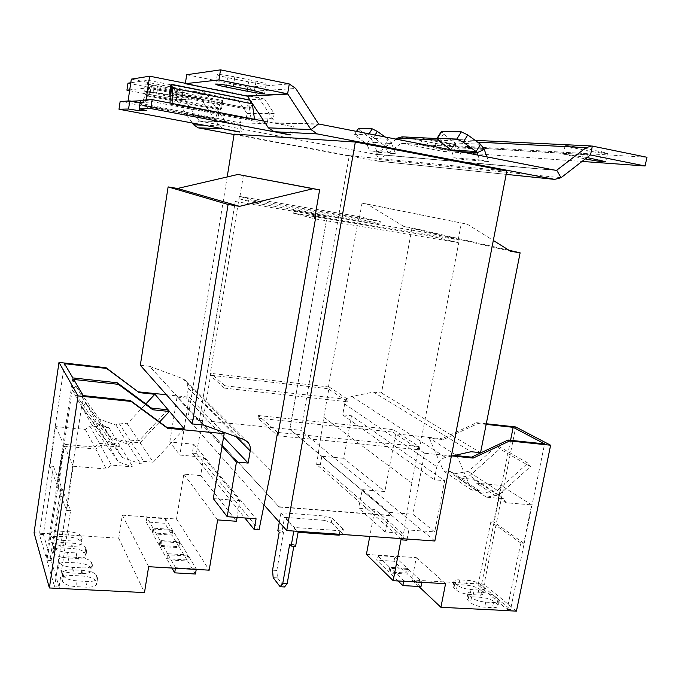 <?xml version="1.0" encoding="UTF-8"?>
<svg xmlns="http://www.w3.org/2000/svg" width="681" height="681" viewBox="0 0 681 681"><rect width="100%" height="100%" fill="white"/><g stroke="black" fill="none" stroke-linecap="round" stroke-linejoin="round"><path stroke-width="0.51" stroke-dasharray="3.4 2.55" d="M144.278 91.126L169.058 96.498L181.818 98.311L156.868 93.016L144.278 91.126M145.376 83.891L170.156 89.381L182.934 91.143L157.983 85.738L145.376 83.891M421.811 145.062L440.547 149.207L454.338 151.165L421.811 145.062M423.029 138.447L441.765 142.695L455.572 144.593L436.01 140.414L423.029 138.447M586.988 157.515L563.408 154.127L585.175 158.92M566.864 145.547L565.102 145.683L571.325 147.436L588.103 150.85C598.59 152.808 605.06 153.617 607.503 153.293L584.485 148.126L566.864 145.547M217.673 74.51L217.273 74.68C217.673 75.293 221.197 76.298 227.854 77.685L248.633 81.899C258.72 83.84 264.568 84.563 266.186 84.086C265.862 83.508 262.474 82.546 256.022 81.201L234.826 76.876C226.262 75.208 220.55 74.416 217.673 74.51M402.709 538.731L411.86 483.05L418.321 449.137L392.903 432.112L393.371 429.617L418.815 446.515L278.376 432.512M277.797 435.823L419.283 449.783L418.321 449.137L418.815 446.515M243.389 175.392L239.533 198.886L255.213 203.049L255.622 200.589L239.38 196.409L210.003 375.188L224.441 388.102L224.832 385.744L210.846 373.367L205.688 404.744L196.332 453.469L259.035 529.886M213.306 498.603L239.678 500.671L237.09 517.407M196.332 453.469L192.331 453.103L193.779 444.25L169.807 442.003L179.844 455.061L203.483 457.198L239.678 500.671M193.779 444.25L256.082 518.794M255.213 203.049L379.896 223.913L380.321 221.555L359.585 216.72L362.011 203.159L367.042 204.028L403.884 226.475L412.031 227.837L381.496 393.005L373.435 392.077L351.89 396.453C348.025 397.474 345.607 399.994 344.654 404.012L342.696 414.865L351.49 415.802L393.567 445.11L384.867 491.554L362.301 489.648L358.589 508.196L374.797 509.473L369.766 536.407M351.49 415.802L343.76 458.313L384.867 491.554M362.301 489.648L389.191 512.384L412.907 514.24L434.742 531.895L408.864 529.997L407.136 539.037M343.76 458.313L321.849 456.261L408.864 529.997M224.441 388.102L347.685 401.807L328.795 389.149L329.178 386.987L348.093 399.543L224.832 385.744M347.685 401.807L348.093 399.543M329.178 386.987L210.846 373.367M277.559 432.435L258.508 415.572L258.065 418.168L277.082 435.176M239.533 198.886L359.185 218.967L379.896 223.913M359.185 218.967L359.585 216.72L358.878 216.549L328.148 388.715L210.003 375.188M362.011 203.159L467.319 224.219L493.316 240.478M367.042 204.028L467.319 224.219M403.884 226.475L510.529 251.238M412.031 227.837L508.928 250.242M381.496 393.005L480.565 452.669M373.435 392.077L471.073 451.724M451.358 456.134L445.544 457.436C440.947 458.747 438.045 461.829 436.836 466.689L434.308 479.773L444.684 480.709L434.742 531.895M342.696 414.865L434.308 479.773M486.166 424.382L478.105 423.505L443.314 439.594L429.294 438.155L427.898 437.202L395.67 433.882L393.567 445.11L444.684 480.709M452.201 455.947L424.578 453.248L412.907 514.24M321.849 456.261L320.325 464.765L406.906 540.246M320.325 464.765L316.614 464.433L400.998 538.603M316.614 464.433L323.781 417.223L411.86 483.05M258.508 415.572L393.371 429.617M205.688 404.744L270.927 470.648M192.331 453.103L244.854 517.977M169.807 442.003L177.026 397.125L187.403 408.464L179.844 455.061M177.026 397.125L186.73 398.164L223.581 437.117M166.445 394.759L189.233 397.21L187.403 408.464L222.049 446.302M186.73 398.164L188.339 388.213L186.373 381.088L182.874 378.67L149.573 366.31L203.534 425.055M149.573 366.31L140.312 365.246M315.107 215.911L293.571 210.361L293.102 213.093L314.605 218.788M429.634 235.788L457.675 242.487L458.202 239.738L430.12 233.183L429.634 235.788L315.797 216.864M314.971 216.728L293.102 213.093M315.439 218.924L457.675 242.487M323.781 417.223L328.795 389.157L328.148 388.715M419.283 449.783L459.266 239.984L458.202 239.738L461.352 223.198M151.208 86.547L150.152 86.768L149.096 94.633L149.769 94.472L151.208 86.547L222.696 100.558L221.665 108.407L220.533 109.207L147.803 95.144L143.768 105.155L217.196 119.124L220.533 109.207L221.58 101.546L222.525 100.95L221.47 108.645M149.769 94.472L221.665 108.39L222.525 100.95M128.054 101.052L240.512 122.878L241.346 117.753L246.224 118.69L247.058 113.574L238.146 100.175L131.339 79.132M146.032 99.996L145.972 100.422L267.122 123.653L268.042 118.111L273.277 119.124L274.196 113.582L264.679 99.077L238.146 100.175M274.196 113.582L247.058 113.574M273.277 119.124L246.224 118.69M268.042 118.111L241.346 117.753M267.122 123.653L240.512 122.878M139.401 108.858L140.133 102.559M140.346 102.593L148.143 102.21L140.405 100.737M131.629 101.239L127.994 101.452M145.972 100.422L140.473 100.32M264.679 99.077L185.377 83.295M248.063 99.486L246.922 107.973L169.501 92.854L171.084 84.257M385.48 137.187L388.4 139.264L391.609 143.529L385.463 146.364L373.58 137.468L368.438 134.872L354.597 134.336L356.691 136.583L366.846 144.091L384.646 145.3L388.4 139.264L370.464 138.286L360.326 130.752L356.691 136.583M358.24 128.488L360.326 130.752M373.529 142.38L377.104 152.221L395.559 153.77L391.609 143.529L373.529 142.38L370.464 138.286L366.846 144.091L369.681 150.807L387.77 152.297L385.463 146.364L367.595 145.113L373.529 142.38M387.77 152.297L395.559 153.77M377.104 152.221L369.681 150.807M480.573 144.312L455.112 142.916L443.552 133.995L441.399 131.382M486.983 156.945L488.694 161.618L462.544 159.414L458.594 147.777L451.673 151.02L450.984 149.939M450.831 149.803L455.112 142.916L458.594 147.777L484.242 149.403M477.9 155.174L479.628 159.882L488.694 161.618M462.544 159.414L453.98 157.762L451.673 151.02L459.275 151.548M453.98 157.762L479.628 159.882M250.038 100.098L250.931 100.396L252.285 103.495M170.071 103.069L170.046 104.184L172.046 104.031L172.089 103.461M254.524 119.311L255.026 119.958L251.178 119.762L249.757 109.675L170.318 94.191M250.131 100.235L250.931 100.396L249.34 108.798L249.757 109.675L252.319 103.81M254.558 119.882L172.046 104.031M246.922 107.973L170.207 93.365M150.152 86.768L148.85 87.313L147.087 90.624L141.18 105.095L143.768 105.155M141.588 105.163L215.375 119.201L219.665 104.746L221.58 101.546L148.85 87.313L147.803 95.144L149.096 94.633M147.087 90.624L147.283 95.953L220.125 110.016L219.665 104.746L147.087 90.624M217.196 119.124L215.085 119.132M170.046 104.184L251.178 119.762M146.866 110.603L148.143 102.21M120.137 101.52L242.317 124.734L241.108 132.157M263.939 121.124L291.613 126.445L290.208 134.77M222.857 128.726L219.342 125.84L200.606 98.43L146.934 87.943L129.731 89.858M127.968 83.176L177.332 92.837L182.031 95.97L199.303 121.039L225.539 121.746L206.888 94.327L201.797 90.896L148.1 80.281L130.795 82.776M186.713 74.723L248.539 87.185L254.353 91.186L275.533 123.082L318.972 124.248M225.539 121.746L242.317 124.734M241.065 124.691L239.882 131.927M129.611 90.692L176.268 99.724L192.391 123.006M148.1 80.281L146.934 87.943M199.303 121.039L375.861 154.357L396.112 139.264M555.1 170.19L376.159 154.281L379.513 159.601L401.041 143.376L590.129 155.064M646.95 157.26L444.438 145.104L402.088 136.838M592.342 146.066L402.497 136.898L401.041 143.376M590.427 154.953L401.313 143.299L443.254 151.42L581.957 161.431M444.438 145.104L443.254 151.42M561.033 177.715L379.513 159.601L374.712 160.776L506.179 174.37M234.068 134.523L374.712 160.776L506.17 174.37M291.613 126.445L275.533 123.082M293.298 126.504L291.843 135.085M234.136 134.131L349.268 155.634L300.874 430.315L434.853 540.995M506.826 171.008L349.268 155.634M339.257 534.262L339.904 530.737L343.36 529.222L342.543 533.649L340.909 534.372M273.166 577.641L277.482 577.88L276.826 570.431L272.536 570.184M324.241 520.335L331.289 522.514L332.073 518.207L325.016 516.036L324.241 520.335L284.513 517.381L298.082 532.304M276.826 570.431L283.509 532.533L279.201 532.236M277.831 530.644L282.121 530.95L284.513 517.381M283.509 532.533L282.121 530.95M293.826 546.23L294.107 544.655L295.58 546.349M294.107 544.655L289.689 544.366M293.809 531.061L294.447 527.486L339.904 530.737M331.289 522.514L342.543 533.649M332.073 518.207L343.36 529.222M279.321 522.182L280.981 512.699L325.016 516.036M280.981 512.699L294.447 527.486M277.482 577.88L284.522 586.962M264.041 504.936L187.837 418.892L227.173 176.949M199.49 420.075L235.268 201.499L199.405 420.245L279.227 507.064L199.49 420.075L187.837 418.892M279.278 506.775L391.711 515.483L289.91 429.209L300.874 430.315M289.91 429.209L327.042 216.822L289.808 429.37L391.711 515.483M199.405 420.245L289.808 429.37M235.268 201.499L326.974 216.805M235.328 201.516L327.042 216.822M279.227 507.064L391.66 515.755M315.924 216.115L459.266 239.984M293.571 210.361L430.12 233.183M255.622 200.589L380.321 221.555M239.38 196.409L358.878 216.549M258.065 418.168L392.903 432.112M389.191 512.384L385.199 531.997L402.233 533.223L401.177 538.765M366.412 554.394L416.287 557.628L411.971 579.999L484.072 584.255L515.764 426.97M424.578 453.248L395.67 433.882M385.199 531.997L358.589 508.196M458.475 456.662L457.104 455.717M443.314 439.594L441.935 438.743L427.949 437.304M508.758 610.67L507.183 609.342L520.778 543.004L523.766 543.225L531.631 504.902L506.119 502.748L503.395 498.654L486.319 497.19L498.986 494.942L530.439 466.596L527.869 463.089L497.479 490.465L481.161 493.342L479.415 490.746L471.652 490.065L456.968 455.708M508.622 610.661L476.734 583.745M429.294 438.155L443.51 470.946L450.941 471.635L452.627 474.112L468.247 471.465L497.232 445.544L499.709 448.898L469.711 475.747L457.589 477.815L473.959 479.305L476.589 483.229L501.054 485.425L493.716 521.927L490.848 521.706L478.139 585.022L476.717 583.83M486.285 423.752L476.64 422.697L441.935 438.743M507.166 609.435L510.58 609.606L544.604 443.884M478.139 585.022L481.416 585.209L510.58 609.606M510.563 440.318L481.416 585.209M516.436 611.138L484.072 584.255M478.105 423.505L476.64 422.697M471.652 490.065L443.51 470.946M456.091 455.078L427.898 437.202M420.986 586.596L407.681 574.1L408.566 569.452L390.851 568.371L389.966 573.044L398.113 580.97M408.566 569.452L421.905 581.838L403.782 580.791L390.851 568.371M445.561 583.685L416.287 557.628M393.993 561.238L394.852 556.717L377.555 555.594L376.695 560.14L388.877 571.98L406.557 573.044L393.993 561.238L376.695 560.14M394.852 556.717L407.442 568.405L389.753 567.324L377.555 555.594M530.439 466.596L499.709 448.898M527.869 463.089L497.232 445.544M497.479 490.465L468.247 471.465M481.161 493.342L452.627 474.112M479.415 490.746L450.941 471.635M402.233 533.223L374.797 509.473M418.841 586.477L411.971 579.999M479.858 589.457L482.335 591.551L483.399 593.432C483.033 594.581 481.135 595.083 477.704 594.947L470.103 594.539C464.161 593.985 459.564 592.513 456.321 590.112L453.938 588.001L452.984 586.23C453.376 585.064 455.308 584.553 458.798 584.707L466.272 585.132C472.044 585.669 476.572 587.107 479.858 589.457L480.837 584.579L483.323 586.656L484.395 588.52C484.029 589.652 482.131 590.146 478.7 590.001L471.09 589.576C465.149 589.022 460.552 587.55 457.3 585.175L454.908 583.089L453.955 581.336C454.338 580.178 456.279 579.684 459.769 579.837L467.243 580.28C473.014 580.825 477.551 582.255 480.837 584.579M472.793 596.879L480.42 597.288C486.328 597.824 490.992 599.323 494.432 601.783L497.045 603.996L498.194 606.03C497.82 607.214 495.904 607.75 492.457 607.622L484.685 607.231C478.607 606.686 473.874 605.145 470.469 602.625L467.958 600.404L466.928 598.488C467.328 597.28 469.277 596.743 472.793 596.879L473.789 591.9L481.424 592.317C487.332 592.862 492.005 594.351 495.445 596.794L498.066 598.982L499.216 600.991C498.85 602.166 496.934 602.685 493.487 602.557L485.715 602.149C479.637 601.595 474.887 600.063 471.482 597.569L468.962 595.364L467.932 593.466C468.324 592.274 470.273 591.755 473.789 591.9M520.778 543.004L490.848 521.706M523.766 543.225L493.716 521.927M531.631 504.902L501.054 485.425M506.119 502.748L476.589 483.229M503.395 498.654L473.959 479.305M486.319 497.19L457.589 477.815M498.986 494.942L469.711 475.747M407.681 574.1L389.966 573.044M421.905 581.838L421.811 582.323M403.782 580.791L403.688 581.293M407.442 568.405L406.557 573.044M389.753 567.324L388.877 571.98M203.483 457.198L200.733 475.585L236.486 521.263M200.733 475.585L183.836 474.146L176.515 519.024L122.333 515.151L118.715 538.228L43.065 533.325L43.405 534.466L53.45 466.34L49.943 466.042L55.748 426.604L85.287 429.413L89.841 425.957L108.994 427.796L96.064 423.207L71.828 389.157L76.051 386.297L99.383 419.173L115.949 425.08L118.758 422.935L127.245 423.761L145.828 403.918M189.233 397.21L222.389 431.814M167.926 409.783L138.856 440.93L129.926 440.096L126.964 442.369L109.539 436.232L85.014 401.705L80.554 404.735L106.04 440.496L119.643 445.263L99.477 443.416L94.685 447.085L63.554 444.276L57.391 485.842L61.086 486.132L50.411 557.875L51.177 560.429L61.92 488.294L58.208 488.005L64.414 446.208L95.706 449.017L100.533 445.331L120.801 447.17L107.13 442.386L81.516 406.446L85.993 403.39L110.654 438.096L128.173 444.259L131.152 441.969L140.124 442.803L159.55 421.99M140.124 442.803L153.251 462.203L143.785 461.377L140.626 463.812L122.146 457.402L96.149 420.849L91.407 424.101L118.417 461.948L132.846 466.928L111.446 465.097L106.338 469.022L73.259 466.23L66.636 510.427L70.56 510.707L59.111 586.911L59.545 588.358M184.159 428.979L153.251 462.203M43.065 533.325L59.528 588.469M43.048 533.419L34.05 532.831M43.388 534.559L39.387 534.296L64.474 363.68M50.403 557.969L46.18 557.73L39.387 534.296M72.841 377.912L46.18 557.73M127.245 423.761L138.856 440.93M159.303 545.396L160.086 540.544L179.733 541.821L178.941 546.647L171.987 535.121L152.833 533.844L159.303 545.396L178.941 546.647M160.086 540.544L153.591 529.111L172.744 530.422L179.733 541.821M122.333 515.151L148.645 566.703M176.515 519.024L209.195 570.167M152.289 532.865L153.038 528.15L172.157 529.46L171.399 534.142L164.828 523.272L146.177 521.961L152.289 532.865L171.399 534.142M153.038 528.15L146.909 517.364L165.568 518.692L172.157 529.46M71.828 389.157L80.554 404.735M76.051 386.297L85.014 401.705M99.383 419.173L109.539 436.232M115.949 425.08L126.964 442.369M118.758 422.935L129.926 440.096M183.836 474.146L217.648 519.909M118.715 538.228L144.483 592.581M53.876 553.227L53.169 550.52C53.944 548.597 57.315 547.737 63.273 547.958L72.424 548.52C79.251 549.15 83.448 550.648 85.006 553.015L85.891 555.815C85.168 557.722 81.848 558.573 75.94 558.386L66.593 557.841C59.553 557.186 55.314 555.645 53.876 553.227L54.684 547.822L53.969 545.158C54.744 543.251 58.106 542.417 64.074 542.646L73.225 543.217C80.06 543.855 84.257 545.345 85.815 547.686L86.708 550.452C85.993 552.334 82.673 553.168 76.766 552.972L67.41 552.41C60.362 551.746 56.123 550.222 54.684 547.822M71.633 546.29L62.524 545.728C55.672 545.072 51.552 543.6 50.173 541.31L49.509 538.765C50.258 536.934 53.552 536.134 59.383 536.373L68.304 536.943C74.953 537.581 79.022 539.02 80.52 541.259L81.354 543.889C80.656 545.702 77.413 546.494 71.633 546.29L72.433 541.012L63.316 540.442C56.463 539.778 52.343 538.313 50.956 536.041L50.283 533.529C51.032 531.725 54.327 530.95 60.158 531.189L69.079 531.776C75.736 532.423 79.805 533.844 81.311 536.066L82.154 538.671C81.456 540.45 78.213 541.233 72.433 541.012M53.45 466.34L61.086 486.132M49.943 466.042L57.391 485.842M55.748 426.604L63.554 444.276M85.287 429.413L94.685 447.085M89.841 425.957L99.477 443.416M108.994 427.796L119.643 445.263M96.064 423.207L106.04 440.496M175.434 568.235L175.528 567.707L196.315 568.899L196.23 569.427M175.528 567.707L168.19 554.794L188.433 556.028L196.315 568.899M166.76 558.701L167.569 553.704L187.769 554.947L186.952 559.91L179.563 547.677L159.882 546.434L166.76 558.701L186.952 559.91M167.569 553.704L160.673 541.574L180.354 542.842L187.769 554.947M81.516 406.446L91.407 424.101M85.993 403.39L96.149 420.849M110.654 438.096L122.146 457.402M128.173 444.259L140.626 463.812M131.152 441.969L143.785 461.377M62.678 581.583L61.877 578.467C62.703 576.296 66.253 575.3 72.518 575.471L82.222 575.99C89.458 576.628 93.935 578.28 95.655 580.936L96.668 584.17C95.893 586.307 92.403 587.303 86.206 587.158L76.272 586.664C68.79 586.009 64.252 584.315 62.678 581.583L63.546 575.845L62.729 572.772C63.554 570.635 67.104 569.657 73.369 569.844L83.082 570.38C90.326 571.018 94.804 572.661 96.523 575.292L97.545 578.484C96.779 580.595 93.288 581.574 87.083 581.421L77.157 580.902C69.666 580.238 65.129 578.552 63.546 575.845M81.32 573.479L71.667 572.951C64.397 572.295 60.005 570.678 58.498 568.099L57.732 565.187C58.54 563.127 62.005 562.2 68.126 562.395L77.566 562.932C84.614 563.57 88.956 565.145 90.59 567.665L91.543 570.687C90.794 572.712 87.389 573.64 81.32 573.479L82.18 567.886L72.518 567.35C65.24 566.686 60.839 565.077 59.332 562.523L58.566 559.646C59.366 557.62 62.831 556.709 68.951 556.913L78.4 557.467C85.448 558.114 89.79 559.68 91.433 562.174L92.395 565.153C91.646 567.154 88.241 568.065 82.18 567.886M61.92 488.294L70.56 510.707M58.208 488.005L66.636 510.427M64.414 446.208L73.259 466.23M95.706 449.017L106.338 469.022M100.533 445.331L111.446 465.097M120.801 447.17L132.846 466.928M107.13 442.386L118.417 461.948M195.464 574.006L187.615 560.999L167.373 559.799L171.987 568.039M168.19 554.794L167.373 559.799M188.433 556.028L187.615 560.999M160.673 541.574L159.882 546.434M180.354 542.842L179.563 547.677M153.591 529.111L152.833 533.844M172.744 530.422L171.987 535.121M146.909 517.364L146.177 521.961M165.568 518.692L164.828 523.272M51.169 560.531L46.921 560.293L73.752 379.47M59.094 587.013L54.608 586.792L46.921 560.293M83.244 395.61L54.608 586.792M152.867 93.357L153.957 86.206M426.808 146.543L428.026 139.997M569.639 155.813L571.325 147.436M226.637 85.261L227.854 77.685M351.89 396.453L445.544 457.436M344.654 404.012L436.836 466.689M188.339 388.213L236.23 436.768M182.874 378.67L243.73 439.449M375.018 135.153L373.58 137.468M368.991 133.987L368.438 134.872M356.572 131.569L354.903 134.234M443.552 133.995L439.245 140.924M255.026 119.958L171.697 103.946L255.017 119.958M249.297 99.852L247.714 108.228M215.375 119.201L141.18 105.095M176.558 99.92L200.921 98.643M204.147 125.219L219.342 125.84M225.232 121.533L199.014 120.852L193.608 124.785M182.031 95.97L206.888 94.327M200.606 98.43L176.268 99.724L177.332 92.837L201.797 90.896M438.266 140.116L477.585 142.125M401.339 143.308L590.401 154.953M375.861 154.357L556.411 170.446L375.869 154.357M275.184 122.844L318.572 123.976M254.353 91.186L295.716 88.453M248.539 87.185L289.28 83.95M92.301 564.396L91.45 569.92M72.518 567.35L71.667 572.951M59.332 562.523L58.498 568.099M58.617 560.284L57.791 565.826M68.951 556.913L68.126 562.395M78.4 557.467L77.566 562.932M91.433 562.174L90.59 567.665M77.157 580.902L76.272 586.664M62.788 573.47L61.937 579.173M73.369 569.844L72.518 575.471M83.082 570.38L82.222 575.99M96.523 575.292L95.655 580.936M97.443 577.65L96.566 583.328M87.083 581.421L86.206 587.158M82.078 538.041L81.277 543.259M63.316 540.442L62.524 545.728M50.956 536.041L50.173 541.31M50.334 534.057L49.551 539.301M60.158 531.189L59.383 536.373M69.079 531.776L68.304 536.943M81.311 536.066L80.52 541.259M67.41 552.41L66.593 557.841M54.02 545.728L53.22 551.108M64.074 542.646L63.273 547.958M73.225 543.217L72.424 548.52M85.815 547.686L85.006 553.015M86.623 549.771L85.806 555.126M76.766 552.972L75.94 558.386M468.962 595.364L467.958 600.404M481.424 592.317L480.42 597.288M495.445 596.794L494.432 601.783M498.066 598.982L497.045 603.996M493.487 602.557L492.457 607.622M485.715 602.149L484.685 607.231M471.482 597.569L470.469 602.625M467.243 580.28L466.272 585.132M483.323 586.656L482.335 591.551M478.7 590.001L477.704 594.947M471.09 589.576L470.103 594.539M457.3 585.175L456.321 590.112M454.908 583.089L453.938 588.001M459.769 579.837L458.798 584.707M256.022 81.201L254.456 90.735M233.277 86.487L234.826 76.876M247.424 89.322L248.633 81.899M601.527 151.599L599.791 160.086M586.707 157.728L588.103 150.85M582.757 156.664L584.485 148.126M449.928 143.146L448.694 149.769M440.547 149.207L441.765 142.695M434.776 147.062L436.01 140.414M174.438 88.973L173.323 96.208M156.868 93.016L157.983 85.738M169.058 96.498L170.156 89.381M145.198 83.967L144.108 91.194M422.211 138.507L420.994 145.104M565.102 145.683L563.408 154.127M217.273 74.68L215.749 84.197M186.373 381.088L246.862 441.262M356.35 131.527L354.597 134.336M591.806 145.981L590.691 145.921M475.168 140.354L437.04 138.524M92.395 565.153L91.543 570.687M58.566 559.646L57.732 565.187M62.729 572.772L61.877 578.467M97.545 578.484L96.668 584.17M82.154 538.671L81.354 543.889M50.283 533.529L49.509 538.765M53.969 545.158L53.169 550.52M86.708 550.452L85.891 555.815M467.932 593.466L466.928 598.488M499.216 600.991L498.194 606.03M484.395 588.52L483.399 593.432M453.955 581.336L452.984 586.23M266.186 84.086L264.628 93.51M607.503 153.293L605.775 161.712M455.572 144.593L454.338 151.165M182.934 91.143L181.818 98.311"/><path stroke-width="1.02" d="M216.149 84.052L215.749 84.197C216.166 84.75 219.691 85.712 226.347 87.074L247.109 91.237C257.188 93.152 263.028 93.91 264.628 93.51L254.456 90.735L233.277 86.487C224.721 84.827 219.01 84.018 216.149 84.052M278.376 432.512L277.559 432.435L270.927 470.648L259.035 529.886L254.226 529.546L256.082 518.794L227.199 516.683L236.443 462.024L248.156 463.08L250.225 450.95C250.719 447.655 249.953 444.778 247.927 442.327L243.73 439.449L203.534 425.055L192.28 423.931L228.101 204.462L239.516 206.352L313.073 188.731L319.627 189.871L314.605 218.788L315.439 218.924M237.09 517.407L236.486 521.263L217.648 519.909L209.195 570.167L148.645 566.703L144.483 592.581L49.39 587.967L34.05 532.831L58.992 362.411L106.1 367.749L139.162 392.614L106.619 368.447L64.474 363.68L72.841 377.912L117.251 382.765L151.463 408.089L152.799 409.775L118.409 384.331L73.752 379.47L83.244 395.61L130.446 400.547L166.7 427.268L184.159 428.979L184.968 429.932L224.16 433.661L213.306 498.603L227.199 516.683M222.049 446.302L236.443 462.024M493.316 240.478L510.529 251.238L520.122 252.83L480.565 452.669L471.073 451.724L451.358 456.134M508.928 250.242L520.122 252.83M407.136 539.037L406.906 540.246L402.514 539.939L402.709 538.731M400.998 538.603L402.514 539.939M244.854 517.977L254.226 529.546M223.581 437.117L248.156 463.08M228.101 204.462L168.122 186.9L140.312 365.246L192.28 423.931M168.122 186.9L177.511 188.475L239.516 206.352M177.511 188.475L237.958 174.447L313.073 188.731M237.958 174.447L319.627 189.871M315.797 216.864L314.971 216.728M277.082 435.176L277.797 435.823L315.924 216.115L315.107 215.911M185.377 83.295L149.65 76.187L131.339 79.132L128.054 101.052M140.133 102.559L131.629 101.239L140.405 100.737M149.65 76.187L146.032 99.996M250.038 100.098L171.084 84.257L169.56 92.965L170.974 84.299M385.48 137.187L377.351 131.416L372.201 128.837L358.564 128.377L356.35 131.527M450.831 149.803L439.245 140.924L437.074 138.328L441.399 131.382L461.335 131.842L467.753 134.94L463.25 142.184L476.087 151.522L450.984 149.939M486.983 156.945L484.242 149.403L480.573 144.312L467.753 134.94M437.074 138.328L456.84 139.069L463.25 142.184M484.242 149.403L477.032 152.799L476.087 151.522L480.573 144.312M459.275 151.548L477.032 152.799L477.9 155.174M172.089 103.461L172.489 88.096L171.714 84.733L170.207 93.365L169.56 92.965M252.285 103.495L254.524 119.311M170.071 103.069L170.207 93.365M252.319 103.81L172.489 88.096L170.318 94.191M250.131 100.235L171.05 84.376M131.629 101.239L129.773 100.95L128.564 109.028L139.12 110.697L146.866 110.603L139.188 108.807L140.473 100.32L152.195 99.63L150.833 108.56L139.188 108.807M139.12 110.697L139.401 108.858M129.773 100.95L120.137 101.52L118.988 109.232L239.882 131.927M290.208 134.77L150.833 108.56M263.939 121.124L152.195 99.63M192.391 123.006L193.608 124.785L198.231 127.841L222.857 128.726M247.467 96.208L268.382 127.849L274.094 131.714L317.303 133.927L311.004 129.594L287.629 93.808L218.924 79.941L185.317 83.678L247.467 96.208L288.029 94.089M268.382 127.849L311.004 129.594L318.572 123.976L295.716 88.453L289.28 83.95L220.542 69.862L218.924 79.941M130.795 82.776L127.968 83.176L126.921 90.173L129.611 90.692M129.731 89.858L126.921 90.173M318.572 123.976L556.42 170.454L586.009 147.675L591.806 145.981L646.95 157.26L645.111 165.985L590.529 154.962L592.342 146.066M396.112 139.264L397.73 138.047L438.266 140.116M590.401 154.953L561.033 177.715L556.811 170.344L555.1 170.19M437.04 138.524L402.088 136.838L397.73 138.047M585.175 158.92L586.409 159.175C596.897 161.116 603.349 161.967 605.775 161.712L586.988 157.515M581.957 161.431L645.111 165.985M506.179 174.37L554.657 179.384L561.033 177.715M198.231 127.841L234.068 134.523M554.623 179.375L317.303 133.927M220.542 69.862L186.713 74.723L185.317 83.678M290.174 134.983L274.094 131.714M224.347 129.169L239.857 132.08M128.564 109.028L118.988 109.232M264.041 504.936L286.735 530.559L355.337 142.031L234.136 134.131L227.173 176.949M355.337 142.031L506.826 171.008L434.853 540.995L286.735 530.559M287.186 583.591L284.522 586.962L280.138 586.724L282.777 583.353L287.186 583.591L293.826 546.23M340.909 534.372L339.095 535.181L339.257 534.262M279.321 522.182L277.831 530.644L279.201 532.236L272.536 570.184L273.166 577.641L280.138 586.724M339.095 535.181L298.082 532.304L295.58 546.349L291.153 546.06L289.689 544.366L282.777 583.353M291.153 546.06L293.809 531.061M401.177 538.765L393.192 580.689L445.561 583.685L440.913 607.299L508.622 610.661M508.741 610.755L516.436 611.138L550.623 445.229L509.66 440.956L473.15 458.092L452.201 455.947M369.766 536.407L366.412 554.394L393.192 580.689M473.15 458.092L471.61 457.138L508.035 440.054L544.604 443.884L513.176 427.327L510.563 440.318M457.104 455.717L471.61 457.138M550.623 445.229L515.764 426.97L486.285 423.752M486.166 424.382L513.176 427.327M509.66 440.956L508.035 440.054M458.424 456.559L456.091 455.078M440.913 607.299L418.841 586.477M398.113 580.97L402.863 585.583L420.986 586.596L421.811 582.323M403.688 581.293L402.863 585.583M138.566 391.864L166.445 394.759M222.389 431.814L224.16 433.661M151.463 408.089L167.926 409.783L169.365 411.477L152.799 409.775M159.55 421.99L169.365 411.477M154.272 393.456L185.062 429.839M154.195 393.541L154.834 394.29L139.162 392.614M145.828 403.918L154.834 394.29M106.1 367.749L106.619 368.447M58.992 362.411L78.043 395.891L131.11 401.432L167.458 428.221L184.968 429.932M117.251 382.765L118.409 384.331M171.987 568.039L174.685 572.849L195.464 574.006L196.23 569.427M174.685 572.849L175.434 568.235M166.7 427.268L167.458 428.221M49.39 587.967L78.043 395.891M130.446 400.547L131.11 401.432M226.347 87.074L226.637 85.261M236.23 436.768L250.225 450.95M377.351 131.416L375.018 135.153M372.201 128.837L368.991 133.987M358.564 128.377L356.572 131.569M461.335 131.842L456.84 139.069M441.943 131.195L437.602 138.158M193.608 124.785L204.147 125.219M247.101 95.961L287.629 93.808L289.28 83.95M477.585 142.125L586.009 147.675M247.109 91.237L247.424 89.322M586.409 159.175L586.707 157.728M246.862 441.262L247.927 442.327M590.691 145.921L475.168 140.354M554.657 179.384L506.17 174.37"/></g></svg>
